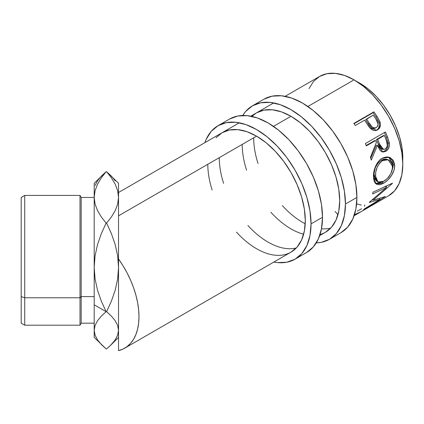 <?xml version="1.0" encoding="UTF-8"?>
<svg xmlns="http://www.w3.org/2000/svg" width="424" height="424" viewBox="0 0 424 424"><rect width="100%" height="100%" fill="white"/><g stroke="black" fill="none" stroke-linecap="round" stroke-linejoin="round"><path stroke-width="0.64" d="M252.434 105.836L245.66 111.459L242.714 115.487A77.051 44.488 60 0 1 252.434 105.836L260.691 102.778L270.109 102.407L280.333 104.723L290.959 109.652L301.591 116.998L311.815 126.479L321.233 137.731L329.49 150.324L336.264 163.77L341.299 177.555L344.399 191.144L345.449 204.024L356.918 197.404A77.051 44.488 -120 0 1 340.96 232.675L347.733 227.052L352.768 219.081L355.869 209.069L356.918 197.404A77.051 44.488 -120 0 0 323.284 119.86A77.051 44.488 -120 0 0 263.908 99.216L252.434 105.836A77.051 44.488 60 0 1 311.815 126.479A77.051 44.488 60 0 1 345.449 204.024L356.918 197.404L355.869 184.525L352.768 170.93L347.733 157.145L340.96 143.699L332.702 131.111L323.284 119.86L313.06 110.378L302.434 103.032L291.802 98.103L281.584 95.782L272.16 96.158L263.908 99.216M325.431 232.273L331.494 227.243L335.999 220.114L338.776 211.152L339.714 200.711L338.776 189.189L335.999 177.031L331.494 164.698L325.436 152.667L318.048 141.399L309.615 131.329L300.473 122.849L290.959 116.277L281.451 111.867L272.309 109.79L263.876 110.123L256.488 112.864A68.942 39.803 60 0 1 309.615 131.334A68.942 39.803 60 0 1 339.714 200.711A68.942 39.803 60 0 1 325.431 232.273A68.942 39.803 60 0 1 320.051 234.536M303.626 234.239A68.942 39.803 60 0 1 270.878 212.26M246.54 170.114A68.942 39.803 60 0 1 242.21 144.42M253.685 137.8A68.942 39.803 -120 0 0 258.015 163.494M282.347 205.64A68.942 39.803 -120 0 0 305.222 223.755M321.493 228.759A68.942 39.803 -120 0 0 330.688 228.128M345.449 204.024A77.051 44.488 60 0 1 329.49 239.3A77.051 44.488 60 0 1 316.272 242.894L321.233 242.353L329.49 239.3L336.264 233.677L341.299 225.706L344.399 215.694L345.449 204.024M256.488 112.864L251.84 116.393M218.026 125.705L211.247 131.323L206.212 139.295L204.872 142.66A77.051 44.488 60 0 1 218.026 125.705L226.278 122.647L235.702 122.271L245.92 124.592L256.552 129.521L267.178 136.867L277.402 146.349L286.82 157.601L295.078 170.188L301.851 183.634L306.886 197.42L309.986 211.014L311.036 223.893L322.505 217.268A77.051 44.488 -120 0 1 306.547 252.545L313.325 246.922L318.36 238.951L321.461 228.939L322.505 217.268A77.051 44.488 -120 0 0 288.871 139.724A77.051 44.488 -120 0 0 229.495 119.08L218.026 125.705A77.051 44.488 60 0 1 277.402 146.349A77.051 44.488 60 0 1 311.036 223.893L322.505 217.268L321.461 204.389L318.36 190.8L313.325 177.015L306.547 163.569L298.289 150.976L288.871 139.724L278.653 130.242L268.021 122.896L257.389 117.967L247.171 115.651L237.753 116.022L229.495 119.08M118.529 215.827L256.552 136.141L118.529 215.827L118.529 258.969A68.942 39.803 60 0 1 124.698 348.168L291.023 252.142L297.086 247.113L301.591 239.979L304.363 231.022L305.301 220.581L304.363 209.059L301.591 196.895L297.086 184.562L291.023 172.531L283.635 161.268L275.208 151.198L266.06 142.713L256.552 136.141L247.038 131.732L237.896 129.659L229.469 129.993L222.081 132.728A68.942 39.803 60 0 1 275.208 151.198A68.942 39.803 60 0 1 305.301 220.581A68.942 39.803 60 0 1 291.023 252.142A68.942 39.803 60 0 1 236.465 232.129M212.133 189.984A68.942 39.803 60 0 1 207.802 164.289M219.272 157.664A68.942 39.803 -120 0 0 223.602 183.359M247.934 225.504A68.942 39.803 -120 0 0 296.275 247.998M311.036 223.893A77.051 44.488 60 0 1 295.078 259.165A77.051 44.488 60 0 1 273.814 262.074L277.402 262.599L286.82 262.223L295.078 259.165L301.851 253.541L306.886 245.576L309.986 235.559L311.036 223.893M222.081 132.728L216.017 137.758M95.082 279.024L94.197 267.385L94.197 304.803L106.117 311.682L101.32 301.13L97.552 290.276L95.082 279.024L94.197 267.385L95.055 255.921L97.515 244.637L101.315 233.661L106.117 223.082L106.61 223.082L111.406 233.635L115.174 244.494L117.649 255.741L118.529 267.385L117.676 278.849L115.217 290.133L111.417 301.109L106.61 311.682L111.406 316.119L115.174 320.682L117.649 325.404L118.529 330.296L117.676 335.114L115.217 339.857L111.417 344.468L106.61 348.915L106.117 348.915L101.32 344.479L97.552 339.916L95.082 335.188L94.197 330.296L95.055 325.484L97.515 320.74L101.315 316.129L106.117 311.682L106.61 311.682L106.117 311.682L101.32 301.13L97.552 290.276L95.082 279.024M24.714 297.775L24.714 195.427L24.714 297.775L80.004 297.775L81.175 296.609L81.175 197.457L81.175 296.609L94.197 296.609L81.175 296.609L81.175 323.173L81.175 296.609L80.004 297.775L80.004 195.427L80.004 297.775L24.714 297.775L24.714 325.203L24.714 297.775L21.2 296.609L24.714 297.775M94.197 197.457L81.175 197.457L80.004 195.427L24.714 195.427L21.2 197.457L21.2 296.609L21.2 197.478M359.785 83.162L359.483 83.337L359.785 83.162L357.008 81.662A60.833 35.123 -120 0 1 359.785 83.162A60.833 35.123 -120 0 1 402.71 160.818L401.973 147.499L399.525 136.767L395.55 125.886L390.202 115.27L383.683 105.332L376.247 96.449L368.175 88.96L359.785 83.162M124.698 348.168A68.942 39.803 60 0 1 118.529 350.632L118.529 304.803L118.529 350.632L123.04 349.037L127.083 346.583L130.613 343.308L133.565 339.258L135.908 334.494L137.604 329.077L138.632 323.088L138.977 316.606L138.632 309.727L137.604 302.55L135.908 295.173L133.565 287.705L130.613 280.243L127.083 272.897L123.04 265.774L118.529 258.969L118.529 304.803L118.529 197.399L117.66 204.114L115.19 210.638L111.406 216.971L106.61 223.082L106.117 223.082L101.325 216.971L97.536 210.633L95.071 204.114L94.197 197.399L95.061 190.731L97.531 184.18L101.341 177.804L106.117 171.715L106.61 171.715L111.385 177.804L115.201 184.18L117.671 190.726L118.529 197.399L118.529 183.322M285.166 96.306L319.579 76.437L326.968 73.702L335.395 73.368L344.537 75.44L354.051 79.85L363.559 86.422L372.707 94.907L381.134 104.977L388.522 116.24L394.585 128.271L399.09 140.604L401.862 152.767L402.8 164.289L401.862 174.73L399.09 183.687L394.585 190.821L388.522 195.851A68.942 39.803 -120 0 0 399.09 140.604A68.942 39.803 -120 0 0 354.051 79.85L307.893 106.498L354.051 79.85A68.942 39.803 -120 0 0 319.579 76.437L313.516 81.466L309.011 88.6M290.959 116.277L273.48 126.368L290.959 116.277M354.109 215.715L359.844 212.408A68.942 39.803 -120 0 0 360.782 211.836L380.853 200.25A68.942 39.803 60 0 1 379.92 200.817A68.942 39.803 60 0 1 378.955 201.342M361.577 211.401A68.942 39.803 60 0 1 360.941 211.74A68.942 39.803 -120 0 0 361.577 211.401L369.299 206.944L361.566 211.385M371.355 205.757A68.942 39.803 60 0 1 370.724 206.096A68.942 39.803 -120 0 0 371.355 205.757L377.53 202.19L371.344 205.735M380.137 199.28L369.309 202.46A68.942 39.803 -120 0 0 369.479 202.137L386.556 187.44L372.59 193.964A68.942 39.803 -120 0 0 373.009 192.167L392.449 183.184A68.942 39.803 60 0 1 392.38 183.428L373.003 200.208L385.31 196.529A68.942 39.803 60 0 1 385.156 196.688L363.479 209.811A68.942 39.803 -120 0 0 364.582 208.788L380.137 199.28L379.554 198.485L380.137 199.28L364.582 208.788A68.942 39.803 -120 0 1 363.479 209.811L385.156 196.688A68.942 39.803 -120 0 0 385.31 196.529L373.003 200.208L372.516 199.662L373.003 200.208L392.38 183.428A68.942 39.803 -120 0 0 392.449 183.184L373.009 192.167A68.942 39.803 -120 0 1 372.59 193.964L386.556 187.44L369.479 202.137A68.942 39.803 -120 0 1 369.309 202.46L380.137 199.28M394.468 163.844L394.521 167.618L393.976 170.278L391.511 175.504L387.817 180.009L384.674 182.532L381.574 184.186L379.66 184.726L376.496 184.207L374.366 181.726L373.608 178.637L373.507 174.852L373.82 172.102L375.473 166.531L378.314 161.645L380.137 159.747L383.19 157.781L386.402 156.949L388.479 157.081L390.398 157.755L393.35 160.638L394.468 163.844M381.87 151.834L383.211 151.67L385.379 150.515L387.425 147.838L388.103 145.522L388.108 143.1L386.344 137.244A66.913 38.632 -120 0 0 384.393 132.569A66.913 38.632 60 0 1 386.344 137.244L387.584 137.127A68.942 39.803 -120 0 0 385.421 131.97L365.35 143.561L385.421 131.97A68.942 39.803 60 0 1 387.584 137.127L389.476 143.773L389.423 145.639L388.204 149.062L385.861 151.304L383.211 152.025L380.715 150.955L379.697 149.82L377.498 145.273L371.244 160.124A68.942 39.803 -120 0 0 370.444 157.262L376.39 142.4A68.942 39.803 -120 0 0 375.616 140.519L366.352 145.867A68.942 39.803 -120 0 0 365.35 143.561A68.942 39.803 -120 0 1 366.352 145.867L375.616 140.519L374.413 140.72L366.182 145.469L374.413 140.72L375.616 140.519A68.942 39.803 -120 0 1 376.39 142.4L370.444 157.262A68.942 39.803 -120 0 1 371.244 160.124L377.498 145.273L382.888 151.993L385.861 151.304C388.538 149.608 389.72 146.889 389.412 143.153L387.584 137.127L386.344 137.244L388.108 143.1L389.412 143.153L388.108 143.1C388.389 146.746 387.192 149.412 384.515 151.098L385.861 151.304L384.515 151.098L382.199 151.834M375.924 130.555L377.27 129.718L378.606 128.17L379.401 124.995L378.839 122.176L376.088 117.167A66.913 38.632 -120 0 0 373.078 112.71A66.913 38.632 60 0 1 376.088 117.167L377.016 116.441A68.942 39.803 -120 0 0 373.915 111.851L373.078 112.71L354.029 123.707L373.078 112.71L373.915 111.851L353.839 123.437L373.915 111.851A68.942 39.803 60 0 1 377.016 116.441L379.782 121.418L380.461 124.486L379.697 127.73L377.074 130.11L375.648 130.571L373.565 130.46L371.535 129.468L369.187 127.099L365.668 121.852A68.942 39.803 -120 0 0 364.55 120.167L355.286 125.515A68.942 39.803 -120 0 0 353.839 123.437A68.942 39.803 -120 0 1 355.286 125.515L364.55 120.167A68.942 39.803 -120 0 1 365.668 121.852L369.765 127.82L376.682 130.279L377.54 129.861C380.143 128.249 380.98 125.674 380.052 122.144L377.016 116.441L376.088 117.167L379.024 122.706L380.052 122.144L379.024 122.706C379.904 126.151 379.04 128.673 376.438 130.285L376.088 130.475M115.217 180.772L111.417 176.161L106.61 171.715L106.117 171.715L101.32 176.151L97.552 180.714L95.082 185.442M94.197 337.308L94.197 330.296L94.197 337.366L106.117 348.915L106.61 348.915L110.749 345.152L115.217 339.857M101.983 345.152L97.552 339.916L95.082 335.188L94.197 330.296L95.055 325.484L97.515 320.74L101.315 316.129L106.117 311.682L94.197 304.803L94.197 330.296L94.197 183.322M361.328 205.089L356.616 203.838M337.954 214.677L335.077 211.486M361.55 208.751L357.363 211.104M364.746 204.924L364.486 206.26M354.459 214.666L360.782 211.836L380.853 200.25M385.183 186.173L386.556 187.44L385.183 186.173M372.611 199.768L372.272 199.863L372.611 199.768M387.229 185.611L385.877 186.82L387.229 185.611M375.07 183.242L378.245 183.682L382.475 181.949L382.199 182.119L383.614 183.184C389.28 180.173 395.306 171.72 394.601 165.053L393.17 164.342L392.788 162.053L391.93 160.065L388.511 157.087L393.17 164.342L394.601 165.053L392.953 160.023L389.158 157.246L382.146 158.322C376.459 161.274 372.935 170.914 373.507 177.428L376.189 184.016L383.614 183.184L382.199 182.119L375.484 183.433M393.17 164.342L391.686 171.662L393.09 166.828L393.17 164.342M376.539 181.032L374.837 178.886L374.212 176.4L374.138 173.405L374.964 168.959M386.587 159.249L381.234 160.198L383.831 159.18L386.587 159.249M375.765 166.812L378.097 162.885L381.234 160.198C376.321 163.918 373.957 169.001 374.127 175.441L375.558 176.156C375.362 169.542 377.72 164.358 382.623 160.595L381.234 160.198L382.623 160.595L388.183 159.774L392.545 166.346C392.216 172.769 389.322 177.741 383.858 181.26L377.98 181.965L375.558 176.156L374.127 175.441L376.475 180.99L377.98 181.965M376.236 145.331L377.498 145.273L376.236 145.331L370.709 158.168L376.236 145.331M376.47 139.533L383.164 135.669L376.47 139.533L378.261 144.139L376.47 139.533L377.678 139.332L376.47 139.533M382.003 149.227L380.312 148.252L379.146 146.338L378.261 144.139L382.194 149.253L383.556 149.381L379.522 144.081L378.261 144.139L379.522 144.081L377.678 139.332L384.367 135.468L383.164 135.669L384.367 135.468L377.678 139.332L380.434 146.344L381.616 148.326L383.328 149.349L385.215 148.988L383.572 149.386M386.28 140.312A68.942 39.803 -120 0 0 384.367 135.468A68.942 39.803 -120 0 1 386.28 140.312C387.965 143.821 387.61 146.715 385.215 148.988L386.693 147.393L387.335 145.056L386.28 140.312M375.701 127.815L374.339 128.467M373.311 128.514L372.24 128.233L370.391 126.829L365.726 119.78L368.297 123.84C369.998 127.481 372.33 128.901 375.288 128.101M376.358 127.613C373.374 128.371 371.011 126.887 369.256 123.167L372.288 127.094L374.355 128.006L376.358 127.613L377.694 126.092L378.028 123.888L376.109 119.462C378.505 122.69 378.584 125.403 376.358 127.613L376.014 127.778M369.256 123.167L368.297 123.84L369.256 123.167L366.606 118.98L365.726 119.78L373.3 115.116L366.606 118.98L369.256 123.167M376.109 119.462A68.942 39.803 -120 0 0 373.3 115.116A68.942 39.803 -120 0 1 376.109 119.462M383.481 160.15L380.985 161.761L379.491 163.309L377.175 167.31L375.823 171.831L375.558 176.156L376.274 179.718L377.969 181.96L379.183 182.442L380.598 182.479L383.01 181.711L387.239 178.637L390.727 173.851L392.47 168.434L392.242 164.417L390.557 161.327L389.274 160.272L387.054 159.525L383.481 160.15M21.2 323.152L21.2 296.609L21.2 323.173L24.714 325.203L80.004 325.203L80.004 297.775L80.004 325.203L81.175 323.173L94.197 323.173M101.341 177.804L106.117 171.715L94.197 183.263L94.197 197.399L95.061 190.731M94.197 197.399L94.197 267.385L95.055 255.921L97.515 244.637L101.315 233.661L106.117 223.082L101.325 216.971L97.536 210.633L95.071 204.114L94.197 197.399M118.529 225.637L118.529 183.263L106.61 171.715L111.385 177.804L115.201 184.18L117.671 190.726L118.529 197.399L117.66 204.114L115.19 210.638L111.406 216.971L106.61 223.082L111.406 233.635L115.174 244.494L117.649 255.741L118.529 267.385L117.676 278.849L115.217 290.133L111.417 301.109L106.61 311.682L111.406 316.119L115.174 320.682L117.649 325.404L118.529 330.296L117.676 335.114M340.96 232.675L329.49 239.3M306.547 252.545L295.078 259.165M319.701 235.585L325.436 232.273M388.522 195.851L379.92 200.817M273.697 102.926L250.754 116.171M239.284 122.796L118.529 192.512M386.889 159.339L388.177 159.768M376.024 127.772L374.943 128.271M118.529 337.366L110.749 345.152"/></g></svg>
